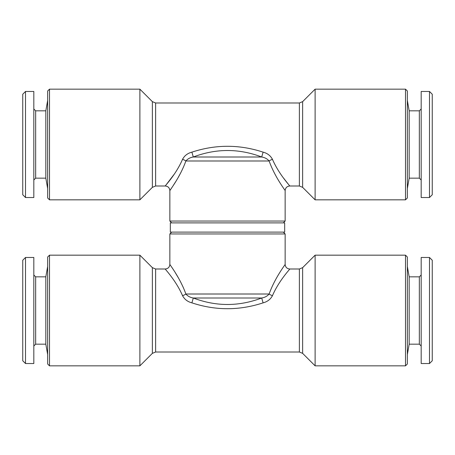 <?xml version="1.0" encoding="UTF-8"?>
<svg xmlns="http://www.w3.org/2000/svg" width="455" height="455" viewBox="0 0 455 455"><rect width="100%" height="100%" fill="white"/><g stroke="black" fill="none" stroke-linecap="round" stroke-linejoin="round"><path stroke-width="0.68" d="M409.176 276.845L419.339 276.845L419.339 344.173L409.176 344.173L409.176 276.845L407.35 266.465M429.486 310.509L429.486 257.473L421.182 257.473L421.182 363.539L429.486 363.539L429.486 310.509M429.486 363.539L432.25 360.769L432.25 260.243L429.486 257.473M45.824 344.173L35.661 344.173L35.661 276.845L45.824 276.845L45.824 344.173L47.65 354.547M25.514 310.509L25.514 363.539L33.818 363.539L33.818 257.473L25.514 257.473L25.514 310.509M25.514 257.473L22.75 260.243L22.75 360.769L25.514 363.539M49.498 255.17L49.498 365.843L47.65 364L47.65 257.012L49.498 255.17L139.884 255.17L139.884 365.843L152.368 353.359L152.368 267.654L139.884 255.17M283.3 232.113L285.143 233.955L169.857 233.955L169.857 264.389C169.658 264.548 180.072 277.715 185.873 294.01L269.127 294.01C274.928 277.715 285.342 264.548 285.143 264.389C285.421 267.187 286.957 268.729 289.755 269.002L299.373 269.002L299.373 352.011L155.627 352.011L155.627 269.002L165.245 269.002C168.043 268.729 169.579 267.187 169.857 264.389M405.502 365.843L407.35 364L407.35 257.012L405.502 255.17L315.116 255.17L315.116 365.843L405.502 365.843L405.502 255.17M285.143 233.955L285.143 264.389M183.28 287.452L180.885 282.487M178.206 277.561L175.624 273.227M173.281 269.525L171.546 266.886M421.182 108.984L419.339 110.827L419.339 178.155L409.176 178.155L409.176 110.827L407.35 100.453M429.486 197.527L429.486 91.461L421.182 91.461L421.182 197.527L429.486 197.527L432.25 194.757L432.25 94.231L429.486 91.461M33.818 180.004L35.661 178.155L35.661 110.827L45.824 110.827L45.824 178.155L47.65 188.535M25.514 91.461L25.514 197.527L33.818 197.527L33.818 91.461L25.514 91.461L22.75 94.231L22.75 194.757L25.514 197.527M49.498 199.83L47.65 197.988L47.65 91L49.498 89.157L139.884 89.157L139.884 199.83L49.498 199.83L49.498 89.157M171.7 222.887L169.857 221.045L285.143 221.045L285.143 190.611C285.313 190.406 274.979 177.37 269.127 160.99A4.613 1.558 159.9 0 1 272.46 159.341C270.509 155.667 267.392 153.267 263.115 152.152C239.387 144.343 215.642 144.343 191.885 152.152C187.602 153.272 184.485 155.667 182.54 159.341C175.977 174.498 165 185.833 165.245 185.998C165.063 185.759 175.937 174.555 182.54 159.341A4.613 1.558 -159.9 0 1 185.873 160.99C180.055 177.313 169.692 190.395 169.857 190.611L171.438 188.273M405.502 89.157L405.502 199.83L407.35 197.988L407.35 91L405.502 89.157L315.116 89.157L315.116 199.83L302.632 187.346L302.632 101.641L315.116 89.157M169.857 221.045L169.857 190.611C169.579 187.813 168.043 186.271 165.245 185.998L155.627 185.998L155.627 102.989L152.368 101.641L139.884 89.157M284.682 222.887L170.318 222.887L170.318 232.113L284.682 232.113L284.682 222.887M173.281 185.475L175.602 181.807M178.201 177.444L180.851 172.582M272.46 159.341C279.063 174.555 289.909 185.725 289.755 185.998C290 185.833 279.017 174.498 272.46 159.341M302.632 187.346L299.373 185.998L289.755 185.998L283.67 178.235M174.111 174.356L165.245 185.998M263.115 152.152L261.693 156.998C238.915 148.358 216.119 148.358 193.307 156.998L261.693 156.998C264.793 157.498 267.267 158.829 269.127 160.99L185.873 160.99C187.722 158.835 190.196 157.504 193.307 156.998L191.885 152.152M191.885 302.848C187.608 301.733 184.491 299.333 182.54 295.659C175.977 280.502 165 269.167 165.245 269.002C165.063 269.241 175.937 280.445 182.54 295.659A4.613 1.558 159.9 0 0 185.873 294.01C187.733 296.171 190.207 297.502 193.307 298.002L261.693 298.002C264.804 297.496 267.278 296.165 269.127 294.01A4.613 1.558 -159.9 0 0 272.46 295.659C279.063 280.445 289.909 269.275 289.755 269.002C290 269.167 279.017 280.502 272.46 295.659C270.515 299.333 267.398 301.728 263.115 302.848C239.324 310.657 215.579 310.657 191.885 302.848L193.307 298.002C216.051 306.642 238.847 306.642 261.693 298.002L263.115 302.848M315.116 365.843L302.632 353.359L302.632 267.654L299.373 269.002M139.884 199.83L152.368 187.346L152.368 101.641M299.373 185.998L299.373 102.989L155.627 102.989M419.339 276.845L421.182 274.996M35.661 344.173L33.818 346.016M152.368 353.359L155.627 352.011M409.176 178.155L407.35 188.535M419.339 178.155L421.182 180.004M45.824 110.827L47.65 100.453M35.661 110.827L33.818 108.984M283.3 222.887L285.143 221.045M302.632 101.641L299.373 102.989M152.368 187.346L155.627 185.998M285.143 190.611C285.421 187.813 286.957 186.271 289.755 185.998L289.755 185.998M405.502 199.83L315.116 199.83M35.661 178.155L45.824 178.155M419.339 110.827L409.176 110.827M302.632 267.654L315.116 255.17M302.632 353.359L299.373 352.011M152.368 267.654L155.627 269.002M171.7 232.113L169.857 233.955M49.498 365.843L139.884 365.843M35.661 276.845L33.818 274.996M45.824 276.845L47.65 266.465M419.339 344.173L421.182 346.016M409.176 344.173L407.35 354.547"/></g></svg>
